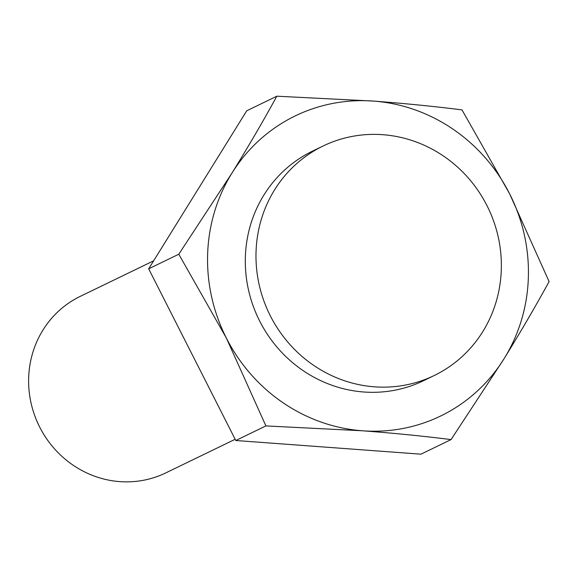 <?xml version="1.0" encoding="UTF-8"?>
<svg xmlns="http://www.w3.org/2000/svg" width="578" height="578" viewBox="0 0 578 578"><rect width="100%" height="100%" fill="white"/><g stroke="black" fill="none" stroke-linecap="round" stroke-linejoin="round"><path stroke-width="0.87" d="M451.05 439.591L504.132 358.62A166.739 158.928 64.1 0 0 509.594 193.76A166.739 158.928 64.1 0 0 373.46 101.078A166.739 158.928 64.1 0 0 231.857 173.248A166.739 158.928 64.1 0 0 226.388 338.108A166.739 158.928 64.1 0 0 362.529 430.791A166.739 158.928 64.1 0 0 504.132 358.62C520.735 331.729 535.727 306.051 549.1 281.573L509.594 193.76L461.988 109.878C434.223 106.374 404.716 103.44 373.46 101.078L276.833 96.201C263.424 120.744 248.432 146.422 231.857 173.248L178.783 254.219L226.388 338.108L265.894 425.914L235.788 440.508L420.943 454.178L451.05 439.591C423.284 436.087 393.777 433.153 362.529 430.791L265.894 425.914M323.073 146.017L312.395 151.19A127.507 121.539 64.1 0 0 248.208 288.624A127.507 121.539 64.1 0 0 363.815 392A127.507 121.539 64.1 0 0 423.595 380.678L434.266 375.505A127.507 121.539 64.1 0 0 488.042 207.762A127.507 121.539 64.1 0 0 323.073 146.017A127.507 121.539 64.1 0 0 258.886 283.451A127.507 121.539 64.1 0 0 374.486 386.827A127.507 121.539 64.1 0 0 434.266 375.505M153.64 260.815L80.226 296.384A98.079 93.492 64.1 0 0 38.863 425.415A98.079 93.492 64.1 0 0 165.763 472.912L235.167 439.287M276.833 96.201L246.727 110.795L148.676 268.813L178.783 254.219M148.676 268.813L235.788 440.508"/></g></svg>
